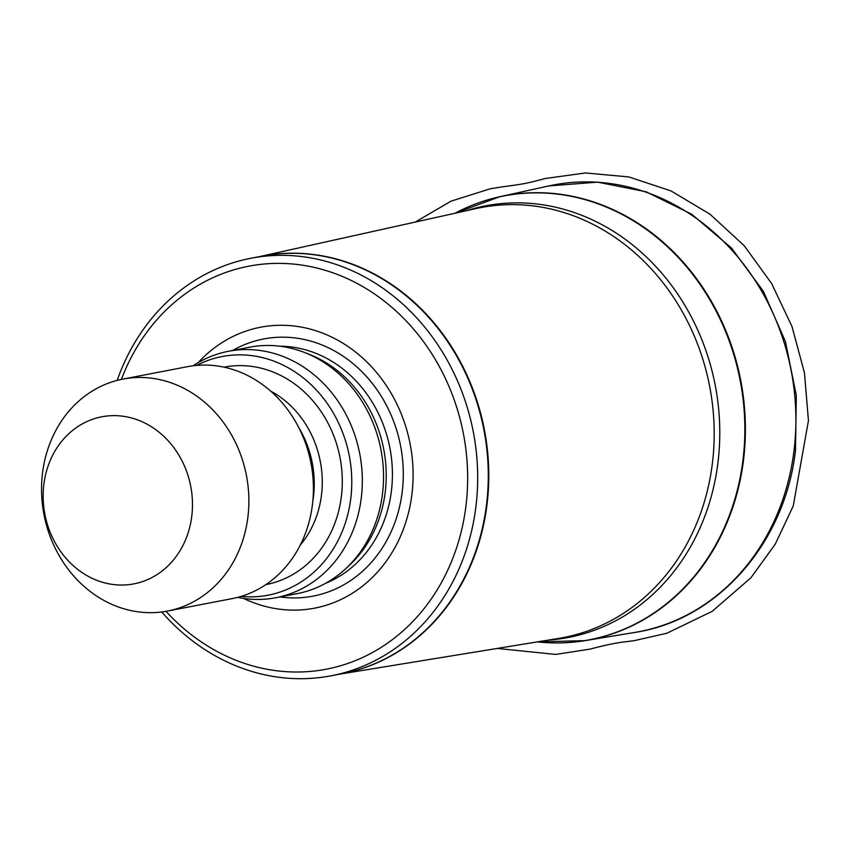 <?xml version="1.0" encoding="UTF-8"?>
<svg xmlns="http://www.w3.org/2000/svg" width="851" height="851" viewBox="0 0 851 851"><rect width="100%" height="100%" fill="white"/><g stroke="black" fill="none" stroke-linecap="round" stroke-linejoin="round"><path stroke-width="1.28" d="M117.183 380.386A212.58 185.571 79.1 0 1 250.939 258.257A212.58 185.571 79.1 0 1 473.316 431.978A212.58 185.571 79.1 0 1 331.23 675.779A212.58 185.571 79.1 0 1 161.722 611.965M121.385 379.397A205.197 179.125 79.1 0 1 375.653 294.765A205.197 179.125 79.1 0 1 433.51 595.615A205.197 179.125 79.1 0 1 165.988 611.326M198.23 362.611A143.032 124.852 79.1 0 1 362.398 357.792A143.032 124.852 79.1 0 1 397.832 542.002A143.032 124.852 79.1 0 1 243.577 598.413M306.456 353.271A122.533 106.96 79.1 0 1 308.732 354.122A122.533 106.96 79.1 0 1 383.716 449.2A122.533 106.96 79.1 0 1 349.346 565.309A122.533 106.96 79.1 0 1 347.548 566.947M193.134 365.781A125.48 109.534 79.1 0 1 228.483 351.272L249.705 347.197A125.48 109.534 79.1 0 1 304.179 352.357A125.48 109.534 79.1 0 1 380.961 449.732A125.48 109.534 79.1 0 1 345.772 568.638A125.48 109.534 79.1 0 1 297.095 593.647L275.884 597.721A125.48 109.534 79.1 0 1 237.663 597.37M228.483 351.272A125.48 109.534 79.1 0 1 359.75 453.817A125.48 109.534 79.1 0 1 275.884 597.721M196.687 365.398A121.523 106.088 79.1 0 1 349.282 455.828A121.523 106.088 79.1 0 1 241.11 596.402M122.906 379.089L187.443 366.685A118.098 103.099 79.1 0 1 310.987 463.189A118.098 103.099 79.1 0 1 232.046 598.636L167.519 611.05A118.098 103.099 79.1 0 1 42.55 472.89A118.098 103.099 79.1 0 1 122.906 379.089A118.098 103.099 79.1 0 1 246.45 475.603A118.098 103.099 79.1 0 1 167.519 611.05M43.858 484.368A85.068 74.26 79.1 0 1 163.754 436.286A85.068 74.26 79.1 0 1 145.808 580.371A85.068 74.26 79.1 0 1 43.858 484.368M475.932 203.804A226.079 197.347 79.1 0 1 499.803 196.719A226.079 197.347 79.1 0 1 743.487 460.263A226.079 197.347 79.1 0 1 585.169 640.622A226.079 197.347 79.1 0 1 560.373 642.899M793.962 451.03A227.408 198.506 -100.9 0 0 548.842 185.933L597.583 182.146L646.175 191.794L691.735 214.25L731.583 248.13L763.411 291.393L785.409 341.485L796.313 395.492L795.494 450.264C785.218 542.885 717.616 620.113 634.708 632.453A227.408 198.506 -100.9 0 0 793.962 451.03M634.708 632.453L585.169 640.622L537.353 641.888A225.994 197.272 -100.9 0 0 742.934 460.348A225.994 197.272 -100.9 0 0 660.961 240.918A225.994 197.272 -100.9 0 0 454.934 213.271L499.803 196.719L548.842 185.933M465.976 210.825A219.749 191.826 79.1 0 1 715.265 385.45A219.749 191.826 79.1 0 1 548.523 640.069M339.836 674.12L558.735 638.399A218.909 191.092 -100.9 0 0 709.691 386.514A218.909 191.092 -100.9 0 0 476.081 208.58L259.544 256.608M260.555 256.406A212.59 185.571 79.1 0 1 484.41 429.84A212.59 185.571 79.1 0 1 340.847 673.928M256.257 257.332A212.58 185.571 79.1 0 1 261.544 256.215A212.58 185.571 79.1 0 1 483.921 429.936A212.58 185.571 79.1 0 1 341.836 673.737A212.58 185.571 79.1 0 1 336.517 674.662M232.6 350.484A130.937 114.3 79.1 0 1 400.598 445.956A130.937 114.3 79.1 0 1 279.99 596.934M279.809 346.208A122.533 106.96 79.1 0 1 389.896 448.02A122.533 106.96 79.1 0 1 325.412 583.392M224.068 367.153A110.715 96.652 79.1 0 1 340.017 457.604A110.715 96.652 79.1 0 1 265.884 584.616M270.65 391.098A95.961 83.76 79.1 0 1 300.265 545.097M298.754 427.542A95.961 83.76 79.1 0 1 312.849 500.824M331.23 675.779L341.836 673.737M250.939 258.257L261.544 256.215M308.732 354.122L304.179 352.357M349.346 565.309L345.772 568.638M415.277 222.068L451.03 201.155L490.25 188.805L501.42 186.986C522.45 184.029 523.301 184.348 545.321 178.497L585.36 172.966L628.783 176.923L670.907 190.869L709.915 214.144L744.178 245.662L771.666 283.574L792.026 326.582L804.461 372.898L808.45 420.649L793.238 506.005L775.187 544.268L750.922 577.776L712.149 611.369L666.854 633.24L634.357 640.633L621.921 642.25C614.433 643.186 603.88 645.452 590.275 649.068L555.692 654.419L497.271 648.43"/></g></svg>
